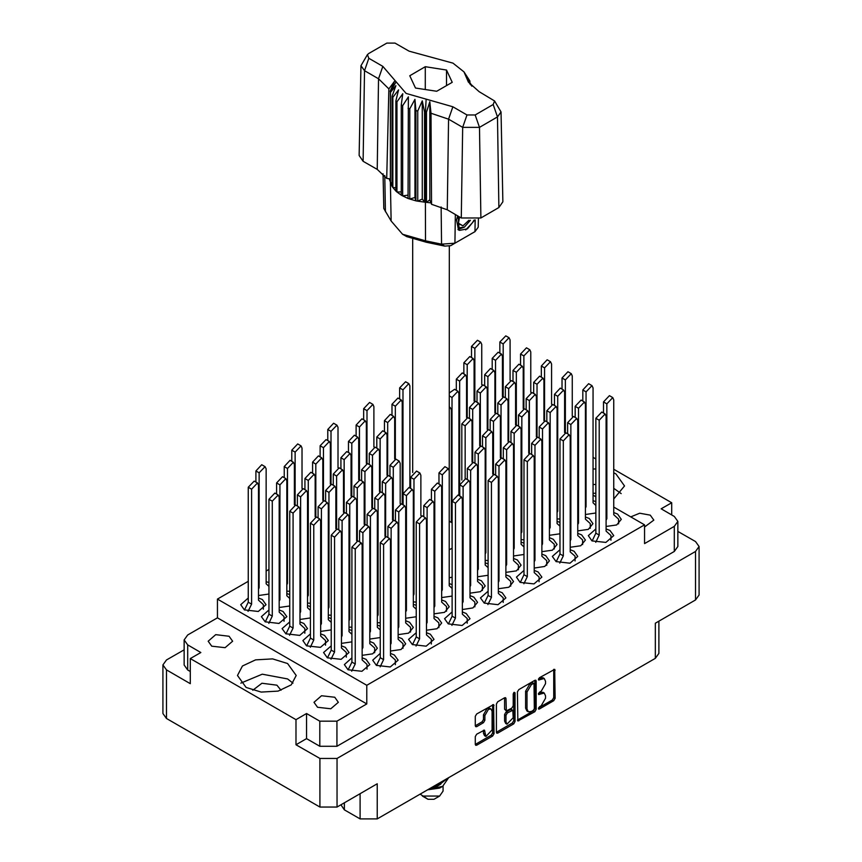 <?xml version="1.0" encoding="UTF-8"?>
<svg xmlns="http://www.w3.org/2000/svg" width="862" height="862" viewBox="0 0 862 862"><rect width="100%" height="100%" fill="white"/><g stroke="black" fill="none" stroke-linecap="round" stroke-linejoin="round"><path stroke-width="1.29" d="M287.585 663.481L272.575 658.848L255.637 659.807L242.47 666.046L237.535 675.452L246.123 687.423L261.132 692.057L278.07 691.087L291.237 684.848L296.172 675.452L287.585 663.481M292.929 683.189L287.585 678.954L262.317 674.203L240.778 683.189M613.733 499.001L624.465 485.909L615.877 473.938L613.733 472.818M595.911 468.982L593.002 469.025M621.222 493.646L613.733 488.301M595.911 484.466L593.002 484.509M280.98 690.279L276.874 685.139L261.951 683.254L252.728 690.279M211.772 646.198L208.195 641.209L215.737 634.691L229.044 636.221L232.621 641.209L225.079 647.728L211.772 646.198M644.561 526.984L653.805 520.142L650.228 515.153L639.712 513.181L630.736 516.909M317.518 707.249L313.94 702.261L321.483 695.742L334.79 697.272L338.367 702.261L330.825 708.779L317.518 707.249M491.038 709.027L489.659 708.23L487.095 708.478L483.463 714.77L484.843 715.568L488.474 709.275L491.038 709.027L492.105 711.376L492.105 729.942L485.909 736.482L484.444 730.157L476.632 734.208L475.274 736.557L475.274 744.466L475.673 745.35L476.632 745.253L492.644 736.008L494.001 733.659L493.603 704.577L476.632 713.919L475.274 716.268L475.274 725.826L475.673 726.709L476.632 726.612L483.485 722.658L484.843 720.298L484.843 715.568M514.151 692.261L515.099 692.811L514.151 692.261L513.202 693.899L513.202 705.816L511.845 708.165L506.339 710.881L505.94 698.565L505.541 697.692L504.582 697.778L505.94 698.565M248.267 597.98L240.67 604.704L244.388 609.887L258.234 611.481L266.078 604.704L262.36 599.51L258.492 597.98M268.998 582.647L266.089 581.624M268.998 609.951L261.401 616.675L265.13 621.858L278.976 623.452L286.82 616.675L283.092 611.481L279.223 609.951M289.729 621.922L282.143 628.646L285.861 633.829L299.707 635.423L307.551 628.646L303.833 623.452L299.954 621.922M310.46 633.893L302.874 640.617L306.592 645.8L320.438 647.394L328.282 640.617L324.565 635.423L320.696 633.893M331.202 645.864L323.606 652.588L327.334 657.771L341.18 659.365L349.024 652.588L345.296 647.394L341.427 645.864M380.271 626.146L377.362 625.122M416.206 605.393L413.307 604.37M452.151 584.641L449.242 583.617M351.933 657.835L344.337 664.559L348.065 669.742L361.911 671.336L369.755 664.559L366.038 659.365L362.159 657.835M390.497 650.993L401.045 649.474L405.69 643.806L401.972 638.613L398.104 637.093M426.442 630.251L436.98 628.732L441.635 623.054L437.907 617.871L434.039 616.341M462.377 609.499L472.926 607.979L477.57 602.301L473.852 597.118L469.984 595.588M289.729 594.618L286.83 593.595M310.46 606.589L307.562 605.566M331.202 618.56L328.293 617.537M351.933 630.531L349.035 629.508M362.159 655.389L372.707 653.87L377.362 648.192L373.634 643.009L369.766 641.479M398.104 634.637L408.642 633.117L413.297 627.439L409.579 622.256L405.7 620.726M434.039 613.884L444.587 612.365L449.231 606.697L445.514 601.504L441.646 599.984M488.086 591.203L480.5 597.916L484.218 603.098L498.064 604.693L505.908 597.916L502.19 592.733L498.322 591.203M524.031 570.45L516.435 577.163L520.152 582.356L534.009 583.94L541.853 577.163L538.125 571.98L534.257 570.45M559.966 549.697L552.38 556.421L556.098 561.604L569.944 563.198L577.788 556.421L574.07 551.227L570.191 549.697M595.911 528.956L588.315 535.668L592.032 540.851L605.889 542.446L613.733 535.668L610.005 530.486L606.137 528.956M469.984 593.142L480.522 591.623L485.177 585.944L481.449 580.762L477.58 579.232M505.919 572.39L516.467 570.87L521.111 565.192L517.394 560.009L513.526 558.479M541.864 551.637L552.402 550.118L557.057 544.45L553.329 539.256L549.46 537.726M577.799 530.895L588.347 529.365L592.991 523.697L589.274 518.515L585.406 516.984M498.322 588.746L508.86 587.227L513.515 581.559L509.787 576.366L505.919 574.835M534.257 568.004L544.806 566.474L549.45 560.806L545.732 555.624L541.864 554.094M570.191 547.251L580.74 545.732L585.395 540.054L581.667 534.871L577.799 533.341M606.137 526.499L616.686 524.98L621.33 519.312L617.612 514.118L613.733 512.588M488.086 563.899L485.187 562.864M524.031 543.146L521.122 542.123M559.966 522.394L557.067 521.37M595.911 501.641L593.002 500.617M380.271 653.45L372.675 660.163L376.403 665.356L390.249 666.94L398.093 660.163L394.365 654.98L390.497 653.45M416.206 632.697L408.62 639.41L412.338 644.604L426.184 646.188L434.028 639.41L430.31 634.227L426.442 632.697M452.151 611.955L444.555 618.668L448.283 623.851L462.129 625.446L469.973 618.668L466.245 613.475L462.377 611.955M593.002 493.301L595.911 493.226M344.315 802.781L344.315 809.795L360.09 818.9L360.09 793.676M296.022 744.714L296.022 719.662L306.592 713.553L306.592 738.615L296.022 744.714L319.867 758.485L337.01 758.485L695.569 551.475L699.125 546.519L695.569 541.573L677.898 531.369M671.724 514.959L671.724 502.751L613.733 469.273M595.911 458.972L593.002 457.302M184.102 649.808L166.431 660.001L162.875 664.958L166.431 669.903L190.276 683.663L190.276 658.611L296.022 719.662M517.469 691.906L517.868 720.988L534.839 711.646L536.196 709.297L536.196 681.099L535.798 680.215L534.839 680.312L518.827 689.557L517.469 691.906M541.217 705.773L539.353 706.851L538.685 709.114L539.353 709.038L553.77 700.72L555.128 698.371L554.729 669.289L539.353 677.704L538.685 679.967L544.288 678.523L545.56 681.336L545.56 683.685L541.217 691.205L539.353 692.283L538.685 694.535L544.288 693.091L545.56 695.903L545.56 698.252L541.217 705.773M513.741 723.832L497.73 733.077L496.771 733.163L496.372 732.258L512.362 723.035L513.741 723.832L515.099 721.483L515.099 692.811M497.73 733.077L496.372 732.291L496.372 704.092L497.73 701.733L504.582 697.778M337.01 758.485L337.01 807.004L377.233 783.784L377.233 818.9L655.346 658.331L655.346 623.215L695.569 599.995L695.569 551.475M658.891 621.168L658.891 653.385L655.346 658.331M377.233 818.9L360.09 818.9M340.921 804.742L344.315 809.795M337.01 807.004L319.867 807.004L166.431 718.423L162.875 713.477L162.875 664.958M451.322 520.12L452.151 520.195M585.406 514.528L595.911 513.03M549.46 535.28L559.966 533.783M513.526 556.033L524.031 554.525M477.58 576.775L488.086 575.277M557.067 518.924L559.966 519.053M521.122 539.666L524.031 539.806M485.187 560.419L488.086 560.559M413.307 601.913L416.206 602.053M377.362 622.666L380.271 622.806M341.427 643.418L351.933 641.91M320.696 631.447L331.202 629.939M299.954 619.476L310.46 617.968M279.223 607.505L289.729 605.997M441.646 597.528L452.151 596.03M405.7 618.28L416.206 616.772M369.766 639.033L380.271 637.524M349.035 627.062L351.933 627.191M328.293 615.091L331.202 615.22M307.562 603.12L310.46 603.249M286.83 591.149L289.729 591.278M258.492 595.534L268.998 594.026M613.733 507.093L644.561 524.893L644.561 543.566L674.353 526.37L677.898 521.424L674.353 516.478L661.154 508.849L671.724 502.751M449.242 577.702L452.151 577.249M410.678 487.547L409.903 488M268.998 569.351L266.089 571.021M248.267 581.311L217.439 599.112L217.439 617.785L187.647 634.982L184.102 639.938L187.647 644.884L200.846 652.502L190.276 658.611M644.561 524.893L366.727 685.301L217.439 599.112M593.002 495.122L595.911 496.803M544.288 693.091L542.909 692.294L539.838 692.595L541.217 693.393M538.502 693.36L539.838 692.595M544.288 678.523L542.909 677.726L539.838 678.028L541.217 678.825M538.502 678.793L539.838 678.028M538.502 707.939L552.391 699.922L553.749 697.573L553.749 669.397M518.827 720.891L517.469 720.082L533.459 710.848L534.817 708.499L534.817 680.323L536.196 681.099M533.352 710.32L534.3 708.672L534.02 683.297L531.38 684.503L527.038 692.024L527.038 708.941L528.309 711.753L531.38 711.452L533.352 710.32M534.02 683.297L531.962 682.575L533.352 683.372M528.309 711.753L526.93 710.956L525.658 708.144L525.658 691.227L530.001 683.706L531.962 682.575M504.561 697.8L504.561 709.2L506.339 710.881M513.72 692.628L513.72 720.686L515.099 721.483M505.94 721.871L507.007 724.22L513.202 717.68L512.804 710.256L507.298 712.982L505.94 715.331L505.94 721.871L504.561 721.074L505.628 723.423L507.007 724.22M512.804 710.256L511.425 709.458L510.466 709.555L511.845 710.353M504.561 721.074L504.561 714.533L505.919 712.184L510.466 709.555M512.362 723.035L513.72 720.686M485.909 736.482L484.519 735.685L483.463 733.336L483.463 730.265L484.843 731.041M476.632 726.612L475.274 725.793L482.106 721.86L483.463 719.501L483.463 714.77M476.632 745.253L475.274 744.445L491.265 735.211L492.622 732.862L492.622 704.685L494.001 705.461M306.592 738.615L319.791 746.233L319.791 721.182L336.934 721.182L336.934 746.233L319.791 746.233M306.592 713.553L319.791 721.182M677.898 521.424L677.898 546.486L674.353 551.432L336.934 746.233M366.727 685.301L366.727 703.974L336.934 721.182M187.647 644.884L187.647 669.946L190.276 671.455M187.647 669.946L184.102 664.99L184.102 639.938M366.727 703.974L217.439 617.785M699.125 546.519L699.125 595.049L695.569 599.995M348.183 669.806L351.933 662.081L351.933 547.154L357.838 540.927L361.146 542.844L362.159 545.086L362.159 660.001L366.996 664.397L366.996 669.117M351.75 671.218L355.252 663.999L355.252 549.072L361.146 542.844M351.933 662.081L355.252 663.999M499.841 353.172L499.841 342.052L505.735 335.835L509.054 337.742L510.067 339.984L510.067 380.314M503.16 396.692L503.16 343.97L509.054 337.742M471.503 357.558L471.503 346.449L477.397 340.221L480.716 342.139L481.729 344.369L481.729 384.7M474.822 401.078L474.822 348.367L480.716 342.139M448.402 623.926L452.151 616.19L452.151 501.275L458.045 495.047L461.364 496.954L462.377 499.195L462.377 614.121L467.215 618.507L467.215 623.226M451.957 625.338L455.47 618.108L455.47 503.182L461.364 496.954M452.151 616.19L455.47 618.108M412.456 644.668L416.206 636.943L416.206 522.016L422.111 515.788L425.429 517.706L426.442 519.948L426.442 634.863L431.28 639.259L431.28 643.979M416.023 646.08L419.525 638.861L419.525 523.934L425.429 517.706M416.206 636.943L419.525 638.861M376.522 665.421L380.271 657.695L380.271 542.769L386.165 536.541L389.484 538.459L390.497 540.689L390.497 655.616L395.335 660.001L395.335 664.721M380.088 666.832L383.59 659.602L383.59 544.687L389.484 538.459M380.271 657.695L383.59 659.602M463.896 373.925L463.896 362.805L469.801 356.577L473.119 358.495L474.132 360.736L474.132 401.067M467.215 417.445L467.215 364.723L473.119 358.495M392.016 415.419L392.016 404.31L397.921 398.082L401.239 399.99L402.252 402.231L402.252 504.324M395.335 458.94L395.335 406.217L401.239 399.99M520.573 365.143L520.573 354.023L526.466 347.795L529.785 349.713L530.798 351.955L530.798 392.285M523.891 408.663L523.891 355.941L529.785 349.713M484.638 385.896L484.638 374.776L490.532 368.548L493.851 370.466L494.863 372.707L494.863 413.038M487.946 429.416L487.946 376.694L493.851 370.466M449.274 392.964L454.597 389.301L457.905 391.219L458.918 393.449L458.918 495.542M451.322 513.784L452.011 512.362L452.011 397.447L457.905 391.219M451.322 511.963L452.011 512.362M541.304 377.114L541.304 365.994L547.208 359.766L550.527 361.684L551.54 363.926L551.54 404.256M544.622 420.634L544.622 367.912L550.527 361.684M505.369 397.867L505.369 386.747L511.263 380.519L514.582 382.437L515.595 384.678L515.595 424.998M508.688 441.376L508.688 388.665L514.582 382.437M469.424 418.609L469.424 407.5L475.328 401.272L478.647 403.19L479.66 405.42L479.66 445.751M472.742 462.129L472.742 409.418L478.647 403.19M562.046 389.085L562.046 377.965L567.939 371.737L571.258 373.655L572.271 375.897L572.271 416.227M565.353 432.605L565.353 379.883L571.258 373.655M526.1 409.838L526.1 398.718L532.005 392.49L535.324 394.408L536.326 396.649L536.326 436.969M529.419 453.347L529.419 400.636L535.324 394.408M490.166 430.58L490.166 419.471L496.059 413.243L499.378 415.161L500.391 417.391L500.391 457.722M493.484 474.1L493.484 421.389L499.378 415.161M582.777 401.056L582.777 389.936L588.671 383.709L591.989 385.626L593.002 387.868L593.002 502.783L595.911 505.423M585.406 508.203L586.095 506.781L586.095 391.854L591.989 385.626M585.406 506.382L586.095 506.781M546.831 421.809L546.831 410.689L552.736 404.461L556.055 406.379L557.067 408.62L557.067 523.536L559.966 526.176M549.46 528.956L550.15 527.522L550.15 412.607L556.055 406.379M549.46 527.124L550.15 527.522M510.897 442.551L510.897 431.442L516.791 425.214L520.109 427.132L521.122 429.362L521.122 544.288L524.031 546.917M513.526 549.697L514.215 548.275L514.215 433.36L520.109 427.132M513.526 547.876L514.215 548.275M474.962 463.303L474.962 452.194L480.856 445.966L484.175 447.874L485.187 450.115L485.187 565.041L488.086 567.67M477.58 570.45L478.27 569.028L478.27 454.102L484.175 447.874M477.58 568.629L478.27 569.028M603.508 413.027L603.508 401.907L609.412 395.68L612.731 397.597L613.733 399.839L613.733 514.754L618.571 519.15L618.571 523.87M606.137 520.174L606.826 518.752L606.826 403.825L612.731 397.597M606.137 518.353L606.826 518.752M567.573 433.78L567.573 422.66L573.467 416.432L576.786 418.35L577.799 420.591L577.799 535.507L582.637 539.892L582.637 544.622M570.191 540.927L570.892 539.493L570.892 424.578L576.786 418.35M570.191 539.095L570.892 539.493M531.628 454.522L531.628 443.413L537.532 437.185L540.851 439.103L541.864 441.333L541.864 556.259L546.702 560.645L546.702 565.364M534.257 561.668L534.946 560.246L534.946 445.331L540.851 439.103M534.257 559.847L534.946 560.246M495.693 475.274L495.693 464.165L501.587 457.937L504.906 459.845L505.919 462.086L505.919 577.012L510.757 581.397L510.757 586.117M498.322 582.421L499.012 580.999L499.012 466.073L504.906 459.845M498.322 580.6L499.012 580.999M399.623 399.063L399.623 387.943L405.517 381.715L408.836 383.633L409.849 385.874L409.849 487.967M402.942 504.723L402.942 389.861L408.836 383.633M363.678 419.816L363.678 408.696L369.582 402.468L372.901 404.386L373.914 406.616L373.914 446.947M366.996 463.325L366.996 410.614L372.901 404.386M492.234 369.529L492.234 358.42L498.139 352.192L501.447 354.11L502.46 356.34L502.46 396.671M495.553 413.049L495.553 360.338L501.447 354.11M456.3 390.281L456.3 379.172L462.194 372.944L465.512 374.851L466.525 377.093L466.525 417.423M459.618 495.941L459.618 381.079L465.512 374.851M384.42 431.787L384.42 420.667L390.314 414.439L393.632 416.357L394.645 418.587L394.645 458.918M387.738 475.296L387.738 422.585L393.632 416.357M512.965 381.5L512.965 370.391L518.87 364.163L522.189 366.081L523.202 368.311L523.202 408.642M516.284 425.02L516.284 372.309L522.189 366.081M477.031 402.252L477.031 391.143L482.925 384.915L486.243 386.822L487.256 389.064L487.256 429.395M480.349 445.773L480.349 393.05L486.243 386.822M449.274 407.349L450.309 407.575L451.322 409.816L451.322 522.307M533.707 393.471L533.707 382.362L539.601 376.134L542.92 378.052L543.933 380.282L543.933 420.613M537.026 436.991L537.026 384.28L542.92 378.052M497.762 414.223L497.762 403.104L503.667 396.886L506.985 398.794L507.998 401.035L507.998 441.366M501.081 457.744L501.081 405.021L506.985 398.794M461.827 480.059L461.827 423.856L467.721 417.628L471.04 419.546L472.053 421.787L472.053 462.118M465.146 478.496L465.146 425.774L471.04 419.546M554.438 405.442L554.438 394.333L560.332 388.105L563.651 390.023L564.664 392.253L564.664 432.584M557.067 512.588L557.757 511.166L557.757 396.251L563.651 390.023M557.067 510.767L557.757 511.166M518.504 426.194L518.504 415.075L524.398 408.857L527.716 410.765L528.729 413.006L528.729 453.337M521.122 533.341L521.812 531.919L521.812 416.992L527.716 410.765M521.122 531.52L521.812 531.919M482.558 446.947L482.558 435.827L488.463 429.599L491.771 431.517L492.784 433.758L492.784 474.089M485.187 554.094L485.877 552.671L485.877 437.745L491.771 431.517M485.187 552.273L485.877 552.671M575.169 417.413L575.169 406.304L581.074 400.076L584.393 401.994L585.406 404.224L585.406 519.15L590.244 523.536L590.244 528.255M577.799 524.559L578.488 523.137L578.488 408.222L584.393 401.994M577.799 522.738L578.488 523.137M539.235 438.165L539.235 427.046L545.129 420.818L548.447 422.736L549.46 424.977L549.46 539.892L554.298 544.288L554.298 549.008M541.864 545.312L542.554 543.89L542.554 428.964L548.447 422.736M541.864 543.491L542.554 543.89M503.289 458.918L503.289 447.798L509.194 441.57L512.513 443.488L513.526 445.729L513.526 560.645L518.364 565.041L518.364 569.76M505.919 566.065L506.608 564.642L506.608 449.716L512.513 443.488M505.919 564.233L506.608 564.642M467.355 479.671L467.355 468.551L473.249 462.323L476.567 464.241L477.58 466.471L477.58 581.397L482.418 585.783L482.418 590.502M469.984 586.806L470.674 585.384L470.674 470.469L476.567 464.241M469.984 584.986L470.674 585.384M592.162 540.927L595.911 533.19L595.911 418.275L601.805 412.047L605.124 413.965L606.137 416.195L606.137 531.121L610.975 535.507L610.975 540.226M595.717 542.338L599.219 535.108L599.219 420.182L605.124 413.965M595.911 533.19L599.219 535.108M556.216 561.668L559.966 553.943L559.966 439.017L565.871 432.789L569.189 434.707L570.191 436.948L570.191 551.863L575.029 556.259L575.029 560.979M559.783 563.08L563.285 555.861L563.285 440.935L569.189 434.707M559.966 553.943L563.285 555.861M520.282 582.421L524.031 574.695L524.031 459.769L529.925 453.541L533.244 455.459L534.257 457.7L534.257 572.616L539.095 577.012L539.095 581.731M523.837 583.833L527.35 576.613L527.35 461.687L533.244 455.459M524.031 574.695L527.35 576.613M484.336 603.174L488.086 595.437L488.086 480.522L493.991 474.294L497.309 476.212L498.322 478.442L498.322 593.368L503.16 597.754L503.16 602.473M487.903 604.585L491.405 597.355L491.405 482.44L497.309 476.212M488.086 595.437L491.405 597.355M431.409 500.413L431.409 489.304L437.314 483.076L440.633 484.983L441.646 487.224L441.646 602.15L446.484 606.536L446.484 611.255M434.039 607.559L434.728 606.137L434.728 491.211L440.633 484.983M434.039 605.738L434.728 606.137M395.475 521.165L395.475 510.045L401.38 503.817L404.687 505.735L405.7 507.977L405.7 622.892L410.538 627.288L410.538 632.008M398.104 628.312L398.794 626.889L398.794 511.963L404.687 505.735M398.104 626.491L398.794 626.889M359.54 541.918L359.54 530.798L365.434 524.57L368.753 526.488L369.766 528.718L369.766 643.645L374.604 648.03L374.604 652.749M362.159 649.064L362.848 647.631L362.848 532.716L368.753 526.488M362.159 647.233L362.848 647.631M410.678 488.442L410.678 477.332L416.583 471.105L419.902 473.012L420.915 475.253L420.915 515.584M413.307 595.588L413.997 594.166L413.997 479.24L419.902 473.012M413.307 593.767L413.997 594.166M374.744 509.194L374.744 498.074L380.638 491.846L383.956 493.764L384.969 496.006L384.969 536.336M377.362 616.341L378.062 614.918L378.062 499.992L383.956 493.764M377.362 614.52L378.062 614.918M338.798 529.947L338.798 518.827L344.703 512.599L348.022 514.517L349.035 516.747L349.035 631.674L351.933 634.303M341.427 637.093L342.117 635.66L342.117 520.745L348.022 514.517M341.427 635.262L342.117 635.66M389.947 476.47L389.947 465.361L395.841 459.134L399.16 461.041L400.173 463.282L400.173 503.613M393.266 519.991L393.266 467.269L399.16 461.041M354.002 497.223L354.002 486.103L359.907 479.875L363.225 481.793L364.238 484.035L364.238 524.365M357.321 540.743L357.321 488.021L363.225 481.793M318.067 517.976L318.067 506.856L323.961 500.628L327.28 502.546L328.293 504.776L328.293 619.703L331.202 622.332M320.696 625.122L321.386 623.689L321.386 508.774L327.28 502.546M320.696 623.291L321.386 623.689M369.216 464.499L369.216 453.39L375.11 447.162L378.429 449.07L379.442 451.311L379.442 491.642M372.524 508.02L372.524 455.298L378.429 449.07M333.271 485.252L333.271 474.132L339.175 467.904L342.494 469.822L343.496 472.064L343.496 512.394M336.589 528.772L336.589 476.05L342.494 469.822M297.336 506.005L297.336 494.885L303.23 488.657L306.549 490.575L307.562 492.805L307.562 607.732L310.46 610.361M299.954 613.151L300.655 611.718L300.655 496.803L306.549 490.575M299.954 611.32L300.655 611.718M348.474 452.528L348.474 441.419L354.379 435.191L357.698 437.099L358.711 439.34L358.711 479.671M351.793 496.049L351.793 443.327L357.698 437.099M312.54 473.281L312.54 462.161L318.434 455.933L321.752 457.851L322.765 460.092L322.765 500.423M315.858 516.801L315.858 464.079L321.752 457.851M276.594 494.034L276.594 482.914L282.499 476.686L285.818 478.604L286.83 480.834L286.83 595.761L289.729 598.4M279.223 601.18L279.913 599.747L279.913 484.832L285.818 478.604M279.223 599.349L279.913 599.747M327.743 440.557L327.743 429.448L333.637 423.22L336.956 425.128L337.969 427.369L337.969 467.7M331.062 484.078L331.062 431.356L336.956 425.128M291.809 461.31L291.809 450.19L297.702 443.962L301.021 445.88L302.034 448.121L302.034 488.452M295.116 504.83L295.116 452.108L301.021 445.88M459.748 496.027L459.748 484.907L465.652 478.679L468.971 480.597L469.984 482.839L469.984 597.754L474.822 602.15L474.822 606.87M462.377 603.174L463.066 601.751L463.066 486.825L468.971 480.597M462.377 601.353L463.066 601.751M423.813 516.78L423.813 505.66L429.707 499.432L433.026 501.35L434.039 503.58L434.039 618.507L438.877 622.892L438.877 627.611M426.442 623.926L427.132 622.493L427.132 507.578L433.026 501.35M426.442 622.095L427.132 622.493M387.868 537.522L387.868 526.413L393.772 520.185L397.091 522.092L398.104 524.333L398.104 639.259L402.942 643.645L402.942 648.364M390.497 644.668L391.186 643.246L391.186 528.32L397.091 522.092M390.497 642.847L391.186 643.246M439.017 484.056L439.017 472.936L444.921 466.708L448.229 468.626L449.242 470.867L449.242 585.783L452.151 588.423M441.646 591.203L442.335 589.78L442.335 474.854L448.229 468.626M441.646 589.382L442.335 589.78M403.082 504.809L403.082 493.689L408.976 487.461L412.295 489.379L413.307 491.609L413.307 606.536L416.206 609.165M405.7 611.955L406.39 610.522L406.39 495.607L412.295 489.379M405.7 610.124L406.39 610.522M367.137 525.551L367.137 514.442L373.041 508.214L376.36 510.121L377.362 512.362L377.362 627.288L380.271 629.917M369.766 632.697L370.455 631.275L370.455 516.349L376.36 510.121M369.766 630.876L370.455 631.275M327.452 657.835L331.202 650.11L331.202 535.183L337.096 528.956L340.415 530.873L341.427 533.115L341.427 648.03L346.265 652.426L346.265 657.146M331.008 659.247L334.521 652.028L334.521 537.101L340.415 530.873M331.202 650.11L334.521 652.028M382.34 492.838L382.34 481.718L388.245 475.49L391.563 477.408L392.576 479.638L392.576 519.969M385.659 536.347L385.659 483.636L391.563 477.408M346.405 513.58L346.405 502.471L352.299 496.243L355.618 498.15L356.631 500.391L356.631 540.722M349.035 620.726L349.724 619.304L349.724 504.378L355.618 498.15M349.035 618.905L349.724 619.304M306.71 645.864L310.46 638.139L310.46 523.212L316.365 516.984L319.683 518.902L320.696 521.144L320.696 636.059L325.534 640.455L325.534 645.175M310.277 647.276L313.779 640.057L313.779 525.13L319.683 518.902M310.46 638.139L313.779 640.057M361.609 480.867L361.609 469.747L367.514 463.519L370.822 465.437L371.834 467.667L371.834 507.998M364.928 524.376L364.928 471.665L370.822 465.437M325.674 501.609L325.674 490.5L331.568 484.272L334.887 486.179L335.9 488.42L335.9 528.751M328.293 608.755L328.982 607.333L328.982 492.407L334.887 486.179M328.293 606.934L328.982 607.333M285.979 633.893L289.729 626.168L289.729 511.241L295.634 505.013L298.942 506.931L299.954 509.173L299.954 624.088L304.792 628.484L304.792 633.204M289.546 635.305L293.048 628.086L293.048 513.159L298.942 506.931M289.729 626.168L293.048 628.086M376.813 448.143L376.813 437.023L382.717 430.795L386.036 432.713L387.038 434.954L387.038 475.285M380.131 491.663L380.131 438.941L386.036 432.713M340.878 468.896L340.878 457.776L346.772 451.548L350.091 453.466L351.103 455.696L351.103 496.027M344.197 512.405L344.197 459.694L350.091 453.466M304.932 489.638L304.932 478.529L310.837 472.301L314.156 474.208L315.169 476.449L315.169 516.78M307.562 596.784L308.251 595.362L308.251 480.436L314.156 474.208M307.562 594.963L308.251 595.362M265.248 621.922L268.998 614.197L268.998 499.27L274.892 493.042L278.21 494.96L279.223 497.202L279.223 612.117L284.061 616.513L284.061 621.233M268.804 623.334L272.317 616.114L272.317 501.188L278.21 494.96M268.998 614.197L272.317 616.114M356.081 436.172L356.081 425.052L361.975 418.824L365.294 420.742L366.307 422.983L366.307 463.314M359.4 479.692L359.4 426.97L365.294 420.742M320.136 456.925L320.136 445.805L326.041 439.577L329.359 441.495L330.372 443.725L330.372 484.056M323.455 500.434L323.455 447.723L329.359 441.495M284.201 477.667L284.201 466.557L290.095 460.33L293.414 462.237L294.427 464.478L294.427 504.809M286.83 584.813L287.52 583.391L287.52 468.465L293.414 462.237M286.83 582.992L287.52 583.391M255.863 482.063L255.863 470.943L261.768 464.715L265.076 466.633L266.089 468.863L266.089 583.789L268.998 586.429M258.492 589.209L259.182 587.776L259.182 472.861L265.076 466.633M258.492 587.378L259.182 587.776M244.517 609.951L248.267 602.226L248.267 487.299L254.161 481.071L257.479 482.989L258.492 485.231L258.492 600.146L263.33 604.542L263.33 609.262M248.073 611.363L251.575 604.143L251.575 489.217L257.479 482.989M248.267 602.226L251.575 604.143M449.242 536.132L449.274 246.209M420.074 794.161L427.961 799.268L434.039 799.268L439.566 796.079L443.122 791.133L443.122 786.036M427.961 799.268L422.434 796.079L439.566 796.079M427.541 789.851L439.566 788.094L442.615 786.338L448.79 777.578M449.242 549.687L452.151 548.275M447.69 778.224L439.297 784.754L433.23 786.564M446.602 778.849L439.297 783.924L435.622 785.185M428.392 789.366L442.615 786.338M452.151 522.749L449.274 521.348M440.913 784.011L437.293 786.23L430.429 788.18M494.54 100.962L500.994 111.995L502.912 201.816L498.861 207.57L497.503 116.952L479.531 127.328L462.646 127.328L448.585 119.215L431.054 113.234L431.539 204.316L447.227 209.832L461.289 217.946L462.646 127.328L466.935 114.926L475.231 114.926L493.204 104.55L494.54 100.962L479.153 91.652L468.432 82.073L463.918 71.826L452.949 63.131L409.116 51.214L395.065 43.1L386.769 43.1L368.796 53.476L367.46 54.672L368.796 58.26L382.847 66.374L406.121 93.376L452.884 106.813L466.935 114.926M475.231 114.926L479.531 127.328L480.888 217.946L498.861 207.57M480.888 217.946L461.289 217.946M431 202.936L429.793 199.844L426.421 202.344L431 202.936L431.539 204.316M402.673 105.746L401.293 104.948L401.293 195.124L402.673 195.922L402.673 105.746L408.351 96.889L408.082 198.432L409.73 199.047L414.945 197.484L415.947 200.824L417.79 201.212L422.294 199.036L424.481 202.171L424.481 111.995L425.354 112.06L426.162 99.13M408.082 108.256L409.73 108.86L409.73 199.047L415.947 200.824L415.947 110.638L417.79 111.026L417.79 201.212L425.354 202.247L425.354 112.06L426.421 112.157L426.421 202.344L425.365 202.247L425.472 240.789L441.559 244.108L454.942 243.192L474.994 231.619L478.184 227.245L478.356 219.099M417.79 111.026L422.294 100.876L424.481 111.995M390.464 92.353L390.464 182.528L390.464 92.353L395.895 85.629L392.135 96.221L392.803 97.277L398.6 89.874L395.884 100.865L396.94 101.824L402.813 93.689L401.293 104.948M409.73 108.86L414.945 99.313L415.947 110.638M395.884 100.865L395.884 191.052L396.94 192L396.94 101.824M392.135 96.221L392.135 186.397L392.803 187.463L392.803 97.277M469.197 79.897L466.105 75.587L471.826 86.168M469.865 81.944L469.865 80.963M390.174 178.908L386.758 178.466L377.2 169.405L378.558 78.776L364.497 70.662L361.006 65.706L367.46 54.672M368.796 58.26L364.497 70.662L363.139 161.291L377.2 169.405M363.139 161.291L359.088 155.526L361.006 65.706M383.073 173.758L383.816 208.496L391.165 220.984L402.565 234.205L425.472 240.789L426.291 242.254L406.778 236.651L402.565 234.205M408.082 198.432L402.673 195.922L408.082 195.092M401.293 195.124L396.94 192L401.293 191.892M395.884 191.052L392.803 187.463L395.884 187.765M392.135 186.397L390.464 182.528L392.135 182.916M474.639 220.025L467.376 228.893L459.597 230.391L458.498 229.949L456.504 219.832L457.668 215.856M470.792 234.044L474.994 231.619L475.167 219.939M455.384 214.541L454.942 243.192L450.718 245.627L444.673 246.047L426.291 242.254M389.15 178.768L390.174 181.419M415.441 87.999L436.7 91.286L452.259 82.299L446.559 70.027L425.3 66.74L409.741 75.727L415.441 87.999M386.758 178.466L388.913 88.905L378.558 78.776L382.847 66.374M500.994 111.995L497.503 116.952L493.204 104.55M470.436 84.691L467.506 79.918L471.826 85.941M429.793 199.844L429.793 101.684L431.054 113.234M429.793 101.684L426.421 112.157M388.913 88.905L394.494 81.308L390.174 91.232M414.945 197.484L414.945 99.313M422.294 199.036L422.294 100.876M425.3 89.519L425.3 66.74M446.559 85.586L446.559 70.027M458.433 229.906L459.597 230.391M456.504 219.832L457.733 215.899M465.685 229.917L472.505 222.687L473.971 220.112M458.11 216.114L459.037 227.762L464.381 227.094L470.458 220.284M457.905 229.54L464.381 227.094M459.586 216.965L458.422 223.57L463.002 225.812L468.971 220.198M458.487 223.204L463.002 225.812M166.431 669.903L166.431 718.423M319.867 807.004L319.867 758.485M538.405 693.921L539.353 694.47M538.405 679.353L539.353 679.902M553.77 669.386L555.128 670.173M553.749 697.573L555.128 698.371M552.391 699.922L553.77 700.72M538.405 708.499L539.353 709.038M534.817 708.499L536.196 709.297M533.459 710.848L534.839 711.646M530.001 683.706L531.38 684.503M525.658 691.227L527.038 692.024M525.658 708.144L527.038 708.941M504.561 709.2L505.94 709.997M505.919 712.184L507.298 712.982M504.561 714.533L505.94 715.331M483.463 733.336L484.843 734.133M483.463 719.501L484.843 720.298M482.106 721.86L483.485 722.658M492.622 732.862L494.001 733.659M491.265 735.211L492.644 736.008M674.353 551.432L674.353 526.37M351.933 547.154L355.252 549.072M499.841 342.052L503.16 343.97M471.503 346.449L474.822 348.367M452.151 501.275L455.47 503.182M416.206 522.016L419.525 523.934M380.271 542.769L383.59 544.687M463.896 362.805L467.215 364.723M392.016 404.31L395.335 406.217M520.573 354.023L523.891 355.941M484.638 374.776L487.946 376.694M449.274 395.863L452.011 397.447M541.304 365.994L544.622 367.912M505.369 386.747L508.688 388.665M469.424 407.5L472.742 409.418M562.046 377.965L565.353 379.883M526.1 398.718L529.419 400.636M490.166 419.471L493.484 421.389M582.777 389.936L586.095 391.854M546.831 410.689L550.15 412.607M510.897 431.442L514.215 433.36M474.962 452.194L478.27 454.102M603.508 401.907L606.826 403.825M567.573 422.66L570.892 424.578M531.628 443.413L534.946 445.331M495.693 464.165L499.012 466.073M399.623 387.943L402.942 389.861M363.678 408.696L366.996 410.614M492.234 358.42L495.553 360.338M456.3 379.172L459.618 381.079M384.42 420.667L387.738 422.585M512.965 370.391L516.284 372.309M477.031 391.143L480.349 393.05M533.707 382.362L537.026 384.28M497.762 403.104L501.081 405.021M461.827 423.856L465.146 425.774M554.438 394.333L557.757 396.251M518.504 415.075L521.812 416.992M482.558 435.827L485.877 437.745M575.169 406.304L578.488 408.222M539.235 427.046L542.554 428.964M503.289 447.798L506.608 449.716M467.355 468.551L470.674 470.469M595.911 418.275L599.219 420.182M559.966 439.017L563.285 440.935M524.031 459.769L527.35 461.687M488.086 480.522L491.405 482.44M431.409 489.304L434.728 491.211M395.475 510.045L398.794 511.963M359.54 530.798L362.848 532.716M410.678 477.332L413.997 479.24M374.744 498.074L378.062 499.992M338.798 518.827L342.117 520.745M389.947 465.361L393.266 467.269M354.002 486.103L357.321 488.021M318.067 506.856L321.386 508.774M369.216 453.39L372.524 455.298M333.271 474.132L336.589 476.05M297.336 494.885L300.655 496.803M348.474 441.419L351.793 443.327M312.54 462.161L315.858 464.079M276.594 482.914L279.913 484.832M327.743 429.448L331.062 431.356M291.809 450.19L295.116 452.108M459.748 484.907L463.066 486.825M423.813 505.66L427.132 507.578M387.868 526.413L391.186 528.32M439.017 472.936L442.335 474.854M403.082 493.689L406.39 495.607M367.137 514.442L370.455 516.349M331.202 535.183L334.521 537.101M382.34 481.718L385.659 483.636M346.405 502.471L349.724 504.378M310.46 523.212L313.779 525.13M361.609 469.747L364.928 471.665M325.674 490.5L328.982 492.407M289.729 511.241L293.048 513.159M376.813 437.023L380.131 438.941M340.878 457.776L344.197 459.694M304.932 478.529L308.251 480.436M268.998 499.27L272.317 501.188M356.081 425.052L359.4 426.97M320.136 445.805L323.455 447.723M284.201 466.557L287.52 468.465M255.863 470.943L259.182 472.861M248.267 487.299L251.575 489.217M452.884 106.813L448.585 119.215L447.227 209.832M391.165 220.984L390.335 182.033L390.335 91.846L396.143 81.804M465.857 76.222L471.665 85.327M444.673 246.047L441.559 244.108L441.139 206.966M384.754 175.557L385.422 211.696M449.274 406.983L450.309 407.575M412.726 472.505L412.726 239.388M463.918 71.826L469.402 80.209M470.771 234.055L474.994 231.619"/></g></svg>
